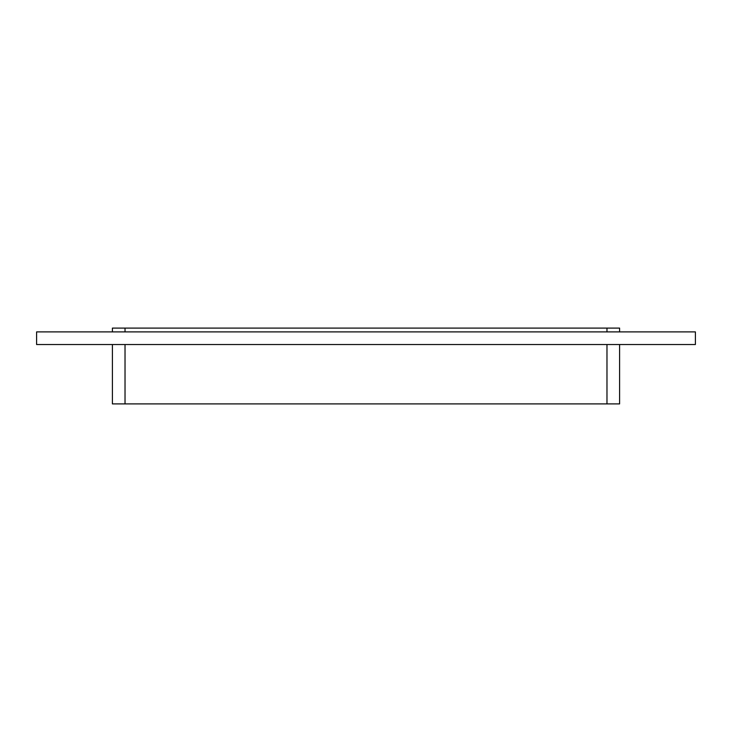 <?xml version="1.0" encoding="UTF-8"?>
<svg xmlns="http://www.w3.org/2000/svg" width="732" height="732" viewBox="0 0 732 732"><rect width="100%" height="100%" fill="white"/><g stroke="black" fill="none" stroke-linecap="round" stroke-linejoin="round"><path stroke-width="1.1" d="M36.6 331.889L36.6 344.525L695.4 344.525L695.4 331.889L36.6 331.889M619.601 328.101L619.601 331.889L619.601 328.101L606.974 328.101L606.974 331.889M619.601 344.525L619.601 403.899L619.601 344.525M606.974 344.525L606.974 403.899L619.601 403.899M125.026 331.889L125.026 328.101L112.399 328.101L112.399 331.889M606.974 403.899L125.026 403.899L125.026 344.525M125.026 328.101L606.974 328.101M112.399 344.525L112.399 403.899L125.026 403.899"/></g></svg>
